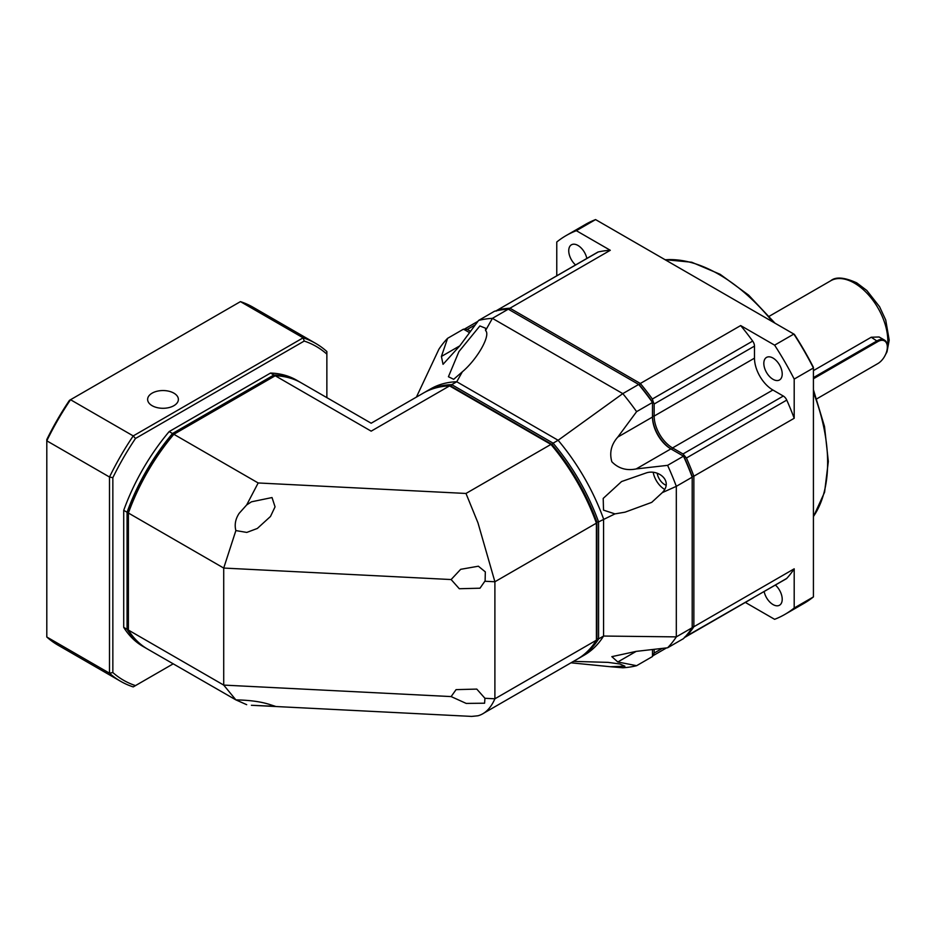 <?xml version="1.0" encoding="UTF-8"?>
<svg xmlns="http://www.w3.org/2000/svg" width="936" height="936" viewBox="0 0 936 936"><rect width="100%" height="100%" fill="white"/><g stroke="black" fill="none" stroke-linecap="round" stroke-linejoin="round"><path stroke-width="1.4" d="M235.872 530.583C234.363 524.71 235.451 518.953 239.171 513.314L246.683 504.925L251.468 501.813L272.025 497.554L275.055 506.844L270.492 516.461L257.341 528.454L246.788 532.42L235.872 530.583L223.716 568.058L451.129 579.548L460.676 569.322L478.366 566.21L485.328 571.884L485.117 580.846L479.992 588.206L459.295 588.732L451.129 579.548M484.942 698.291L484.591 703.205L466.198 703.416L451.129 696.583L456.078 689.633L476.775 689.095L484.942 698.291L494.898 698.794L596.396 640.201L596.396 523.154A153.703 88.733 -120 0 0 550.93 444.413L449.572 385.901L371.171 431.157L275.219 375.757L173.85 434.281L258.172 482.964L465.988 493.459L550.93 444.413L551.936 444.998A151.808 87.645 60 0 1 596.396 521.995L596.396 523.154L494.898 581.759L477.98 522.873L465.988 493.459M246.683 704.679L235.872 699.882C250.123 700.151 261.659 701.778 270.492 704.761L275.383 706.329L251.41 705.288L471.662 716.414L477.98 715.771C485.117 713.84 490.756 708.189 494.898 698.794L494.898 581.759L484.942 581.256M371.171 431.157C371.171 420.603 371.171 420.603 371.171 431.157M449.572 385.901A153.703 88.733 -120 0 0 423.4 393.061L371.171 423.224L301.38 382.929A153.703 88.733 120 0 0 275.219 375.757M258.172 482.964L246.683 504.925M128.396 630.068A153.703 88.733 120 0 0 147.689 649.139L235.872 699.882L223.716 685.093L128.396 630.068L128.396 511.863A151.808 87.645 120 0 1 172.844 434.866L173.85 434.281A153.703 88.733 120 0 0 128.396 513.022L223.716 568.058L223.716 685.093L451.129 696.583M596.396 640.201A153.703 88.733 60 0 1 577.102 659.283L484.076 712.986M665.999 485.176A10.635 6.143 60 0 1 664.583 484.509A10.635 6.143 60 0 1 657.224 473.394M573.44 661.389L608.037 662.372L619.924 663.998L624.897 666.198L610.319 666.725L570.972 662.817M625.049 512.168L614.975 513.887L603.521 510.143L603.205 498.408L621.574 481.549L646.109 472.972C658.043 468.796 673.709 480.928 662.29 492.628L651.713 502.375L625.049 512.168M653.281 472.785A16.555 9.559 -120 0 0 664.455 489.271M448.426 376.728L458.921 351.608L479.875 325.95L485.597 328.232L485.538 330.572C491.061 334.936 477.512 359.014 462.337 371.814L453.667 379.302L448.426 376.728M478.6 320.428A191.529 110.577 60 0 1 492.418 318.345L622.791 393.623L638.68 384.45A191.529 110.577 60 0 1 652.486 402.48L652.486 402.012A190.347 109.898 -120 0 0 639.3 384.801L508.295 309.172A191.529 110.577 60 0 0 494.489 311.255L478.6 320.428L459.798 345.84L443.044 364.315L441.406 356.464L447.595 338.329L463.484 329.156L469.509 332.631M652.486 416.075A27.191 15.701 60 0 0 671.697 449.362A27.191 15.701 60 0 1 652.486 416.075L654.159 416.075L654.159 404.013L754.486 346.098L754.486 358.16A26.009 15.023 -120 0 0 772.879 390.008L783.315 396.045L682.999 453.96L686.427 458.02A191.529 110.577 -120 0 1 693.868 476.19L794.196 418.275A191.529 110.577 -120 0 0 786.755 400.093A5.908 3.416 -120 0 0 783.315 396.045M670.878 448.894L636.199 468.924L667.602 465.344L683.491 456.171A191.529 110.577 60 0 1 692.195 477.161L692.195 476.436A190.347 109.898 -120 0 0 683.9 456.405L670.878 448.894A26.009 15.023 60 0 1 652.486 417.035L652.486 402.48L636.609 411.653A191.529 110.577 60 0 0 622.791 393.623L558.125 440.271L456.756 381.748L462.337 371.814M692.195 627.705L676.318 636.878A191.529 110.577 60 0 1 667.602 647.794L683.491 638.621A191.529 110.577 60 0 0 692.195 627.705L692.195 477.161L676.318 486.334A191.529 110.577 60 0 0 667.602 465.344M617.807 661.986L611.828 656.651L636.199 651.374L617.807 661.986L636.609 665.695L652.486 656.522L652.486 649.561M416.415 397.098L438.89 349.245A191.529 110.577 60 0 1 447.595 338.329M485.538 330.572L492.418 318.345L508.295 309.172M636.199 468.924C626.558 470.89 618.439 468.503 611.84 461.764C609.266 452.696 611.255 444.46 617.807 437.065L636.609 411.653M424.499 392.453A153.703 88.733 60 0 1 425.576 391.81A153.703 88.733 60 0 1 451.749 384.637L553.106 443.161L558.125 440.271A153.703 88.733 60 0 1 603.58 519.012L603.58 636.047L676.318 636.878L676.318 486.334L662.29 492.628M636.199 651.374L667.602 647.794M636.609 665.695A191.529 110.577 60 0 1 622.791 667.777L610.319 666.725M425.576 391.81L430.595 388.92A153.703 88.733 60 0 1 456.756 381.748L451.749 384.637L451.117 386.205A152.521 88.054 60 0 0 450.181 386.252M451.117 386.205L552.064 444.495L553.106 443.161A153.703 88.733 60 0 1 598.572 521.902L614.975 513.887M552.064 444.495A152.521 88.054 60 0 1 596.899 522.148L598.572 521.902L598.572 638.949L603.58 636.047A153.703 88.733 60 0 1 584.286 655.13L579.279 658.02A153.703 88.733 60 0 1 578.179 658.64M596.899 522.148L596.899 638.703L598.572 638.949A153.703 88.733 60 0 1 579.279 658.02M596.899 638.703A152.521 88.054 60 0 1 596.396 639.499M773.019 379.314A13.01 7.511 60 0 1 764.525 367.848A13.01 7.511 60 0 1 766.514 357.423A13.01 7.511 60 0 1 773.019 358.067A13.01 7.511 60 0 1 781.513 369.533A13.01 7.511 60 0 1 779.524 379.957A13.01 7.511 60 0 1 773.019 379.314M775.394 585.058A13.01 7.511 60 0 1 781.899 596.326A13.01 7.511 60 0 1 779.524 605.218A13.01 7.511 60 0 1 773.019 604.562A13.01 7.511 60 0 1 764.139 591.564M575.558 264.946A13.01 7.511 60 0 1 569.053 253.679A13.01 7.511 60 0 1 571.44 244.799A13.01 7.511 60 0 1 577.945 245.443A13.01 7.511 60 0 1 586.825 258.441M813.419 370.621L871.24 337.241L879.115 336.983L884.391 340.025A14.192 8.19 -60 0 1 887.328 346.519L887.328 347.104A13.478 7.78 -60 0 1 877.792 363.613L816.789 398.83M813.419 378.764L877.792 341.605A13.478 7.78 -60 0 1 887.328 347.104M813.419 377.606L877.289 340.727A14.192 8.19 -60 0 1 884.391 340.025M692.195 626.488L693.868 626.734L693.868 476.19L692.195 476.436A190.347 109.898 -120 0 0 683.9 456.405L684.45 455.879M652.369 399.017L752.684 341.09A191.529 110.577 -120 0 0 740.668 325.564L640.341 383.479A191.529 110.577 -120 0 1 652.369 399.017L653.223 401.79L652.486 402.012A190.347 109.898 -120 0 0 639.3 384.801L640.341 383.479L509.968 308.213A191.529 110.577 -120 0 0 497.952 309.863L496.15 311.115M682.999 453.96L672.551 447.935L671.72 449.374M684.45 637.252L786.275 578.787A5.908 3.416 60 0 0 786.755 578.401A191.529 110.577 -120 0 0 794.196 568.819L794.196 608.014L813.419 596.911L813.419 367.977L794.196 379.08L794.196 418.275M786.755 578.401L686.427 636.316A191.529 110.577 -120 0 0 693.868 626.734L794.196 568.819M652.486 655.06L653.223 655.282L654.159 653.059L654.159 649.373M464.747 329.881L464.923 329.144L467.321 329.437L475.312 324.827M463.882 329.53L464.923 329.144L463.882 329.53M470.515 331.285L467.321 329.437M509.348 309.781L509.968 308.213L610.295 250.286A191.529 110.577 -120 0 0 598.279 251.948L497.32 310.12L597.706 252.17A5.908 3.416 60 0 1 598.279 251.948M653.223 401.79L654.159 404.013M754.486 358.16L654.159 416.075A26.009 15.023 -120 0 0 672.551 447.935L772.879 390.008M794.196 608.014A218.72 126.278 60 0 1 784.848 614.425A218.72 126.278 60 0 1 774.61 619.316L745.337 602.421M556.768 275.804L556.768 242.003A218.72 126.278 60 0 1 566.116 235.579A218.72 126.278 60 0 1 576.342 230.689L610.295 250.286M740.668 325.564L774.61 345.162L793.845 334.058L595.577 219.586L576.342 230.689M794.196 379.08A218.72 126.278 -120 0 0 774.61 345.162M752.684 341.09A5.908 3.416 60 0 1 754.486 346.098M813.419 367.977A218.72 126.278 -120 0 0 793.845 334.058L794.371 334.363A217.538 125.599 -120 0 1 813.419 367.357L813.419 367.977M784.848 614.425L804.071 603.322A218.72 126.278 -120 0 0 813.419 596.911M753.293 597.823A5.908 3.416 60 0 1 753.258 597.847L684.544 637.521M595.577 219.586A218.72 126.278 -120 0 0 585.351 224.488L566.116 235.579M152.135 405.697A15.374 8.869 0 0 0 168.889 407.616A15.374 8.869 0 0 0 178.378 399.426A15.374 8.869 0 0 0 173.874 393.143A15.374 8.869 0 0 0 157.119 391.225A15.374 8.869 0 0 0 147.631 399.426A15.374 8.869 0 0 0 152.135 405.697M173.16 663.858L133.228 686.907A195.074 112.624 -60 0 1 120.639 681.314L57.938 645.115A195.074 112.624 -60 0 1 46.8 637.006L46.8 439.557A192.711 111.267 -60 0 1 69.439 400.351L240.435 301.626A195.074 112.624 -60 0 1 253.024 307.23L315.725 343.43A195.074 112.624 -60 0 1 326.863 351.526L326.863 397.636M240.435 301.626L303.135 337.826L133.228 435.919A195.074 112.624 -60 0 0 109.5 477.021L46.8 440.821A195.074 112.624 -60 0 1 70.528 399.719L133.228 435.919L135.486 438.481L304.223 341.055A192.711 111.267 -60 0 1 326.863 354.124M120.639 681.314A195.074 112.624 -60 0 1 109.5 673.206L46.8 637.006M304.223 341.055L303.135 337.826A195.074 112.624 -60 0 1 315.725 343.43M112.846 477.688L109.5 477.021L109.5 673.206L112.846 672.539L112.846 477.688A192.711 111.267 -60 0 1 135.486 438.481M135.486 685.608A192.711 111.267 -60 0 1 112.846 672.539M123.716 627.366A153.703 88.733 120 0 0 143.009 646.437L146.355 648.367A153.703 88.733 -60 0 1 127.062 629.296L123.716 627.366L123.716 510.319L127.062 512.249L127.062 629.296M270.539 373.055L273.874 374.985A153.703 88.733 -60 0 1 300.046 382.157L296.7 380.227A153.703 88.733 120 0 0 270.539 373.055L169.17 431.578A153.703 88.733 120 0 0 123.716 510.319M300.046 382.157A153.703 88.733 -60 0 1 300.713 382.543M147.022 648.753A153.703 88.733 -60 0 1 146.355 648.367M127.062 512.249A153.703 88.733 -60 0 1 172.516 433.508L169.17 431.578M273.874 374.985L172.516 433.508M459.798 345.84L441.406 356.464M652.486 417.035L617.807 437.065M772.68 321.844A153.703 88.733 -120 0 0 718.953 274.412A153.703 88.733 -120 0 0 665.215 259.798M887.316 347.42A47.291 27.308 -120 0 0 854.381 283.105A47.291 27.308 -120 0 0 830.735 280.753C835.708 276.565 844.377 277.267 856.756 282.871L866.83 290.488L879.571 306.727L885.725 320.018L889.2 340.119L887 351.854L884.321 356.85M813.419 516.496A153.703 88.733 -120 0 0 813.419 392.406M871.24 337.241L877.792 341.605M786.755 400.093L686.427 458.02M662.15 648.449L654.159 653.059M665.005 259.67L691.716 262.232L720.135 274.295L748.601 295.109L774.996 323.177M652.872 655.797L666.514 647.923M464.303 329.18L477.933 321.317M495.975 310.904L497.273 310.155M813.419 389.727L824.511 426.512L828.325 461.471L824.581 492.242L813.419 516.754M769.263 316.251L830.735 280.765"/></g></svg>
